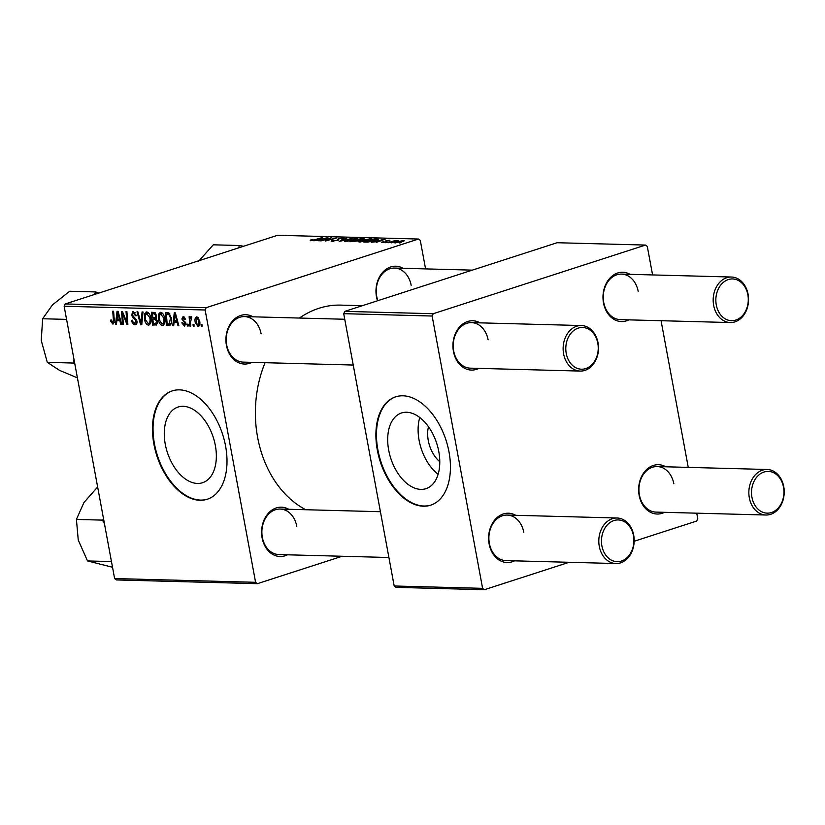 <?xml version="1.0" encoding="UTF-8"?>
<svg xmlns="http://www.w3.org/2000/svg" width="825" height="825" viewBox="0 0 825 825"><rect width="100%" height="100%" fill="white"/><g stroke="black" fill="none" stroke-linecap="round" stroke-linejoin="round"><path stroke-width="1.24" d="M439.777 461.649A25.204 15.304 72.1 0 1 428.278 440.56A25.204 15.304 72.1 0 1 428.505 426.793M438.776 451.481A39.775 24.162 -107.9 0 0 401.497 412.974A39.775 24.162 -107.9 0 0 388.688 450.151A39.775 24.162 -107.9 0 0 425.968 488.668A39.775 24.162 -107.9 0 0 438.776 451.481M419.76 417.512A39.775 24.162 -107.9 0 0 419.1 440.323A39.775 24.162 -107.9 0 0 438.116 474.282M449.006 451.956A56.935 34.578 -107.9 0 0 395.639 396.835A56.935 34.578 -107.9 0 0 377.314 450.048A56.935 34.578 -107.9 0 0 430.681 505.178A56.935 34.578 -107.9 0 0 449.006 451.956M395.928 396.743A56.935 34.578 -107.9 0 0 377.891 449.862A56.935 34.578 -107.9 0 0 430.959 505.075M165.268 444.211A39.775 24.162 72.1 0 1 178.076 407.034A39.775 24.162 72.1 0 1 215.356 445.541A39.775 24.162 72.1 0 1 202.548 482.728A39.775 24.162 72.1 0 1 165.268 444.211M225.576 446.016A56.935 34.578 -107.9 0 0 172.219 390.895A56.935 34.578 -107.9 0 0 153.893 444.108A56.935 34.578 -107.9 0 0 207.25 499.238A56.935 34.578 -107.9 0 0 225.576 446.016M172.507 390.802A56.935 34.578 -107.9 0 0 154.471 443.933A56.935 34.578 -107.9 0 0 207.539 499.146M377.489 300.805A24.668 19.161 -88.5 0 1 376.489 296.897A24.668 19.161 -88.5 0 1 382.965 272.023A24.668 19.161 -88.5 0 1 403.105 268.3M411.149 285.275A22.77 17.686 91.5 0 0 394.546 268.073A22.77 17.686 91.5 0 0 376.726 296.402A22.77 17.686 91.5 0 0 377.881 300.682M287.523 554.802A24.668 19.161 -88.5 0 1 262.113 537.879A24.668 19.161 -88.5 0 1 268.589 512.995A24.668 19.161 -88.5 0 1 288.729 509.272M296.773 526.247A22.77 17.686 91.5 0 0 280.17 509.046A22.77 17.686 91.5 0 0 262.35 537.374A22.77 17.686 91.5 0 0 278.953 554.575L388.905 557.504M251.852 362.35A24.668 19.161 -88.5 0 1 226.442 345.417A24.668 19.161 -88.5 0 1 232.918 320.543A24.668 19.161 -88.5 0 1 253.058 316.821M261.102 333.785A22.77 17.686 91.5 0 0 244.499 316.594A22.77 17.686 91.5 0 0 226.679 344.922A22.77 17.686 91.5 0 0 243.292 362.123L353.244 365.042M305.683 509.726A106.27 82.552 -88.5 0 1 257.617 437.332A106.27 82.552 -88.5 0 1 265.062 362.701M514.532 560.835A24.668 19.161 -88.5 0 1 489.112 543.912A24.668 19.161 -88.5 0 1 495.598 519.028A24.668 19.161 -88.5 0 1 515.738 515.305M523.782 532.28A22.77 17.686 91.5 0 0 507.179 515.078A22.77 17.686 91.5 0 0 489.359 543.417A22.77 17.686 91.5 0 0 505.962 560.608L615.883 563.537A22.77 17.686 -88.5 0 1 599.28 546.336A22.77 17.686 -88.5 0 1 617.09 518.007A22.77 17.686 -88.5 0 1 633.703 535.198A22.77 17.686 -88.5 0 1 615.883 563.537M664.579 512.325A24.668 19.161 -88.5 0 1 639.158 495.392A24.668 19.161 -88.5 0 1 645.645 470.508A24.668 19.161 -88.5 0 1 665.785 466.795M673.829 483.759A22.77 17.686 91.5 0 0 657.226 466.558A22.77 17.686 91.5 0 0 639.406 494.897A22.77 17.686 91.5 0 0 656.009 512.098L765.93 515.017A22.77 17.686 -88.5 0 1 749.327 497.815A22.77 17.686 -88.5 0 1 767.137 469.487A22.77 17.686 -88.5 0 1 783.75 486.688A22.77 17.686 -88.5 0 1 765.93 515.017M628.908 319.863A24.668 19.161 -88.5 0 1 603.498 302.93A24.668 19.161 -88.5 0 1 609.974 278.056A24.668 19.161 -88.5 0 1 630.114 274.333M638.158 291.308A22.77 17.686 91.5 0 0 621.555 274.106A22.77 17.686 91.5 0 0 603.735 302.435A22.77 17.686 91.5 0 0 620.338 319.636L730.259 322.554A22.77 17.686 -88.5 0 1 713.656 305.353A22.77 17.686 -88.5 0 1 731.476 277.025A22.77 17.686 -88.5 0 1 748.079 294.226A22.77 17.686 -88.5 0 1 730.259 322.554M478.861 368.383A24.668 19.161 -88.5 0 1 453.451 351.45A24.668 19.161 -88.5 0 1 459.927 326.576A24.668 19.161 -88.5 0 1 480.067 322.853M488.111 339.828A22.77 17.686 91.5 0 0 471.508 322.627A22.77 17.686 91.5 0 0 453.688 350.955A22.77 17.686 91.5 0 0 470.291 368.156L580.212 371.075A22.77 17.686 -88.5 0 1 563.609 353.873A22.77 17.686 -88.5 0 1 581.429 325.545A22.77 17.686 -88.5 0 1 598.032 342.746A22.77 17.686 -88.5 0 1 580.212 371.075M385.626 242.684L387.265 242.22L385.626 242.684M391.493 242.839L393.133 242.375L391.493 242.839M359.587 242.034C358.081 241.849 358.566 241.354 361.051 240.549L370.642 238.724C372.188 238.92 371.662 239.425 369.064 240.25L358.638 241.777M370.807 239.601L370.642 238.724L371.601 238.982M371.137 242.292L385.182 239.157L376.293 242.437L377.871 241.519L371.137 242.292M364.526 238.941L358.772 240.869L349.893 241.735L361.35 238.518L364.64 238.776M339.178 241.447L346.83 238.136L340.189 240.972L352.873 238.301L339.178 241.447M310.839 240.704L310.705 239.962L311.695 239.662L312.696 239.652L311.427 240.343L314.459 239.766L322.575 237.487L315.057 239.869L310.2 240.725L310.705 239.962L310.2 240.725M311.695 239.662L311.479 240.642M320.791 240.962L331.382 237.724L326.174 240.57L336.744 237.868L325.287 241.075L330.464 238.239L320.791 240.962M206.219 307.684L418.522 239.033L277.54 235.29L65.237 303.94L206.219 307.684L205.126 309.994L64.144 306.24L65.237 303.94M313.902 240.776L327.948 237.631L319.048 240.91L320.636 239.993L313.902 240.776M332.258 241.312C330.619 241.22 330.887 240.838 333.063 240.137L334.053 240.127L332.805 240.611L333.486 240.931L336.868 240.436L338.178 238.796L343.179 237.992C344.582 238.064 344.427 238.404 342.715 239.002L341.519 239.085L341.973 238.373L339.106 238.796L337.827 240.426L331.134 241.065M332.805 240.611L333.548 241.271M337.59 240.498L337.281 239.786M343.324 238.776L343.179 237.992L344.149 238.219M341.767 239.075L341.973 238.373M345.685 241.663C344.18 241.477 344.664 240.983 347.15 240.188L356.74 238.353C358.287 238.549 357.761 239.054 355.162 239.879L344.737 241.405M356.905 239.229L356.74 238.353L357.699 238.611M382.181 242.189L384.924 241.993L385.873 240.818L389.782 240.188L389.544 240.962L386.904 240.787L385.873 241.993L381.707 242.622L382.109 241.766L381.707 242.622M383.243 241.704L382.707 242.591M385.44 242.127L385.873 240.818L386.079 241.921M389.895 240.838L389.782 240.188L389.544 240.962M386.399 240.983L386.76 241.55M378.355 239.446L367.857 242.127L363.794 242.096L375.251 238.889L378.551 239.188M395.278 242.983L396.113 241.983L403.518 240.56C404.642 240.673 404.302 241.024 402.497 241.591L394.536 242.797M403.642 241.178L403.518 240.56L404.229 240.735M388.142 242.746L395.588 240.395L394.742 240.9L398.114 240.508L388.142 242.746M399.527 243.045L401.167 242.591L399.527 243.045M425.576 268.898L420.296 240.415L418.522 239.033M257.369 583.677L116.387 579.934L114.613 578.552L255.595 582.306L257.369 583.677L342.169 556.256M188.213 326.019L187.337 325.999L187.182 324.163L188.069 324.184L188.213 326.019M194.071 326.174L193.205 326.153L193.05 324.318L193.937 324.338L194.071 326.174M163.412 325.143L162.329 325.493C160.297 324.906 158.998 323.018 158.421 319.853L158.513 314.181L160.638 312.304C162.721 312.912 164.041 314.851 164.588 318.11C165.361 322.204 164.608 324.668 162.329 325.493L162.896 325.421M160.009 312.386L160.638 312.304M173.724 325.638L172.776 325.607L174.281 312.83L175.343 312.861L178.87 325.772L177.994 325.751L177.066 322.224L174.096 322.152L173.724 325.638M156.719 324.864L152.47 325.071L151.501 312.232L154.842 312.531L156.533 315.48L155.966 318.584L157.493 321.214L156.307 325.091M141.756 324.782L140.642 324.751L136.981 311.84L137.858 311.86L141.003 322.936L142.086 311.974L143.024 312.005L141.756 324.782M112.716 322.678L113.417 320.286L112.726 311.2L113.602 311.221L114.324 320.636L112.942 324.184L110.705 321.296L110.56 320.131L111.406 319.987L112.716 322.678L114.345 322.193M123.379 324.297L122.492 324.277L121.533 311.427L122.451 311.458L126.875 322.451L126.008 311.551L126.895 311.572L127.865 324.411L126.947 324.39L122.513 313.418L123.379 324.297M255.595 582.306L205.126 309.994M114.613 578.552L64.144 306.24M116.48 324.112L115.541 324.091L117.037 311.314L118.099 311.334L121.636 324.246L120.759 324.225L119.831 320.708L116.861 320.626L116.48 324.112M134.784 323.266L136.073 321.152L135.64 320.028L132.969 317.769L131.464 314.933L133.176 311.572L136.352 315.655L135.506 315.758L133.423 313.077L132.32 314.872L136.919 321.059C137.218 323.462 136.568 324.699 135.001 324.772C133.217 324.576 132.083 323.101 131.608 320.337L132.443 320.213L133.021 322.111L134.784 323.266L137.012 322.647M132.516 311.664L133.176 311.572M135.042 312.551L132.959 313.139L134.98 312.479M135.692 324.679L136.218 324.38M149.511 324.772L148.428 325.122C146.396 324.534 145.097 322.657 144.519 319.481L144.612 313.809L146.737 311.933C148.82 312.541 150.14 314.48 150.686 317.749C151.46 321.832 150.707 324.297 148.428 325.122L148.995 325.05M146.108 312.015L146.737 311.933M184.274 324.916L184.821 322.688L181.83 319.017L183.16 316.398L185.666 319.296L184.831 319.44L183.336 317.563L182.892 319.595L185.996 323.431L184.449 326.081L181.789 322.853L182.593 322.544L184.274 324.916L186.058 324.4M184.687 317.13L183.109 317.594L184.656 317.099M170.486 324.978L166.382 325.442L165.402 312.593L168.589 312.85L171.373 317.996C172.033 321.286 171.621 323.699 170.136 325.236L168.857 325.504L170.136 325.236M198.825 326.184L198.021 326.442L195.257 322.657C194.576 319.388 195.123 317.419 196.907 316.759L199.66 320.729C200.289 323.874 199.743 325.782 198.021 326.442L198.454 326.38M190.719 326.081L189.843 326.061L189.131 316.718L190.018 316.748L190.152 318.677L191.173 316.614L191.823 316.965L190.472 322.348L190.719 326.081M202.115 326.391L201.238 326.36L201.083 324.534L201.97 324.555L202.115 326.391M433.228 313.717L645.532 245.066L557.112 242.725L344.809 311.365L433.228 313.717L432.135 316.027L343.716 313.675L344.809 311.365M634.167 541.272L696.682 521.06L697.775 518.76L696.743 513.171M688.256 467.383L661.072 320.719M652.585 274.931L647.305 246.448L645.532 245.066M484.378 589.71L395.959 587.359L394.185 585.987L482.604 588.338L484.378 589.71L569.167 562.289M482.604 588.338L432.135 316.027M394.185 585.987L343.716 313.675M299.423 318.048A106.27 82.552 -88.5 0 1 340.766 305.116L362.371 305.693M123.358 323.998L122.492 324.277M127.7 322.183L126.875 322.451M127.442 318.79L126.555 319.079M127.844 324.101L126.947 324.39M124.637 316.676L123.832 316.944M123.183 313.201L122.513 313.418M116.521 323.771L115.541 324.091M121.553 323.967L120.759 324.225M120.594 320.461L119.831 320.708M120.337 319.502L116.861 320.626M117.501 315.346L117.057 319.131L119.429 319.192L117.707 312.727L117.501 315.346M118.418 312.5L117.707 312.727M120.182 318.955L119.429 319.192M111.519 321.038L110.705 321.296M136.888 320.894L136.073 321.152M136.548 319.729L135.64 320.028M134.444 317.295L132.969 317.769M132.289 314.665L131.464 314.933M136.331 315.501L135.506 315.758M136.269 315.202L135.465 315.47M141.797 324.38L140.642 324.751M141.972 322.616L141.003 322.936M145.344 319.213L144.519 319.481M148.294 312.623L144.612 313.809M148.593 312.912L145.478 314.82L145.406 319.564L148.211 323.627L150.635 322.905M150.604 317.316L149.789 317.584L146.572 313.49L148.541 312.861M148.211 323.627C149.913 322.812 150.439 320.791 149.789 317.584M157.482 323.452L152.47 325.071M152.491 313.748L152.8 317.749L154.213 317.79L155.523 317.295L155.678 315.511L153.986 313.789L152.491 313.748L155.286 312.85M155.657 313.252L153.986 313.789M156.482 315.243L155.678 315.511M156.647 316.934L154.213 317.79M152.914 319.254L153.244 323.596L155.719 323.586L156.616 321.152L154.749 319.306L152.914 319.254L156.327 318.151M156.276 318.811L154.749 319.306M157.42 320.894L156.616 321.152M157.565 322.988L155.719 323.586M182.603 322.596L181.789 322.853M185.965 323.245L185.151 323.503M185.677 322.41L184.821 322.688M182.645 318.749L181.83 319.017M185.635 319.172L184.831 319.44M173.755 325.287L172.776 325.607M178.798 325.493L177.994 325.751M177.839 321.977L177.066 322.224M177.571 321.028L174.096 322.152M174.745 316.862L174.292 320.657L176.663 320.719L174.952 314.253L174.745 316.862M175.663 314.026L174.952 314.253M177.427 320.471L176.663 320.719M171.167 323.885L166.382 325.442M166.392 314.119L167.145 323.957L169.331 323.864L170.486 317.893L168.795 314.397L166.392 314.119L169.187 313.222M169.919 314.036L168.795 314.397M171.301 317.635L170.486 317.893M159.246 319.584L158.421 319.853M162.195 312.995L158.513 314.181M162.494 313.283L159.38 315.191L159.307 319.935L162.112 323.998L164.536 323.276M164.505 317.687L163.69 317.945L160.483 313.861L162.443 313.232M162.112 323.998C163.814 323.173 164.34 321.162 163.69 317.945M196.082 322.389L195.257 322.657M199.598 320.44L198.784 320.698L196.835 317.965L198.289 317.501L197.082 317.934L196.102 322.534L197.814 325.277L199.681 324.71M197.814 325.277L198.784 320.698M194.05 325.875L193.205 326.153M190.699 325.782L189.843 326.061M190.771 318.471L190.152 318.677M188.182 325.72L187.337 325.999M202.084 326.092L201.238 326.36M323.452 238.621L319.316 239.549L321.688 239.611L326.195 237.971L323.452 238.621M338.436 240.209L338.178 238.796M338.724 240.096L338.539 239.095M352.657 239.044L347.975 240.219L346.923 241.292L354.399 239.817C356.235 239.24 356.606 238.879 355.534 238.734L352.657 239.044M356.297 239.477L355.534 238.734M346.974 241.612L346.263 241.106L346.366 241.653M360.886 238.92L357.318 239.92L362.443 239.415L360.886 238.92M362.495 239.683L362.381 238.961M355.977 240.292L352.11 241.374L357.937 240.838L355.977 240.292M357.978 241.106L357.823 240.343M380.686 240.137L376.551 241.075L378.923 241.137L383.439 239.498L380.686 240.137M374.787 239.291L366.011 241.746L375.334 240.312L376.984 239.405L374.787 239.291M377.18 239.993L376.984 239.405M366.558 239.415L361.876 240.591L360.824 241.653L368.301 240.188C370.136 239.611 370.518 239.24 369.445 239.106L366.558 239.415M370.198 239.848L369.445 239.106M360.886 241.983L360.174 241.477L360.267 242.024M402.569 240.848L396.196 242.684L402.569 240.848L403.023 241.416M601.899 545.903A20.872 16.211 91.5 0 0 621.431 561.041A20.872 16.211 91.5 0 0 633.466 535.693A20.872 16.211 91.5 0 0 613.934 520.565A20.872 16.211 91.5 0 0 601.899 545.903M751.957 497.382A20.872 16.211 91.5 0 0 771.478 512.521A20.872 16.211 91.5 0 0 783.513 487.183A20.872 16.211 91.5 0 0 763.981 472.044A20.872 16.211 91.5 0 0 751.957 497.382M597.795 343.241A20.872 16.211 91.5 0 0 578.263 328.103A20.872 16.211 91.5 0 0 566.239 353.44A20.872 16.211 91.5 0 0 585.76 368.579A20.872 16.211 91.5 0 0 597.795 343.241M747.842 294.721A20.872 16.211 91.5 0 0 728.31 279.582A20.872 16.211 91.5 0 0 716.286 304.93A20.872 16.211 91.5 0 0 735.807 320.059A20.872 16.211 91.5 0 0 747.842 294.721M103.579 519.059L102.424 520.121L104.424 523.597M102.424 520.121L76.416 519.43L83.944 502.518L97.639 486.977M111.468 561.577L87.532 560.948L78.251 540.086L76.416 519.43M112.52 567.26L87.532 560.948M74.003 359.452L73.312 363.041L47.293 362.35L41.25 340.457L42.642 318.749L52.46 304.899L69.712 291.246L95.731 291.937L94.421 294.504M66.578 319.388L42.642 318.749M73.312 363.041L74.766 363.577M77.416 377.871L59.441 370.301L47.293 362.35M98.835 293.071L95.731 291.937M243.592 246.263L239.312 245.51L238.662 247.861M239.312 245.51L213.293 244.819L198.32 261.535M119.295 315.697L118.522 315.944M114.273 320.007L113.417 320.286M135.651 318.264L134.186 318.728M142.23 320.007L141.219 320.337M184.955 321.41L183.82 321.781M176.529 317.223L175.766 317.47M169.527 313.552L167.661 314.15M363.629 239.343L363.485 238.58M358.896 240.838L358.731 239.962M377.499 239.869L377.334 238.951M154.997 317.697L156.626 317.171M169.331 323.864L171.373 323.204M332.681 240.745L332.784 241.312M386.337 241.075L386.461 241.766M280.17 509.046L380.418 511.717M507.179 515.078L617.09 518.007M767.137 469.487L657.226 466.558M581.429 325.545L471.508 322.627M344.757 319.254L244.499 316.594M394.546 268.073L472.323 270.136M621.555 274.106L731.476 277.025"/></g></svg>
